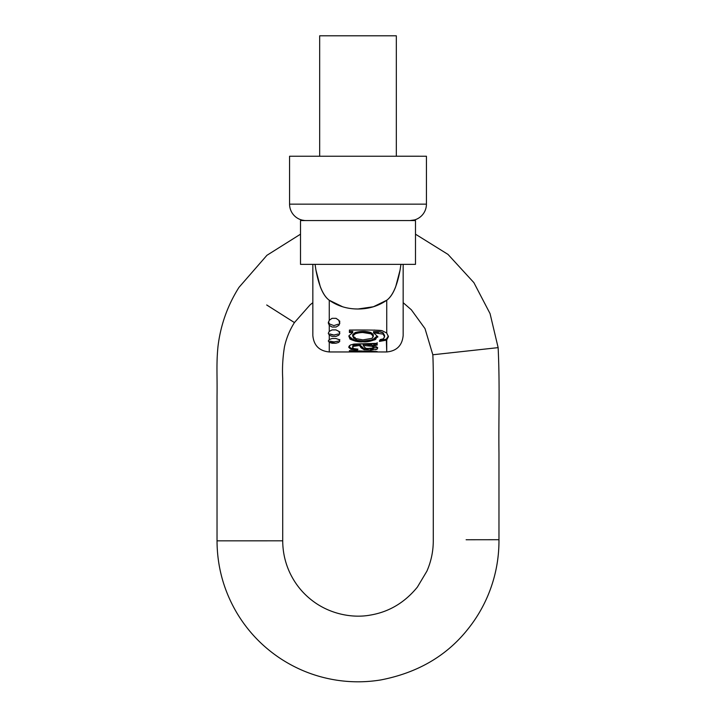 <?xml version="1.0" encoding="UTF-8"?>
<svg xmlns="http://www.w3.org/2000/svg" width="716" height="716" viewBox="0 0 716 716"><rect width="100%" height="100%" fill="white"/><g stroke="black" fill="none" stroke-linecap="round" stroke-linejoin="round"><path stroke-width="1.07" d="M403.162 335.536L403.162 264.365L403.162 335.536C402.195 345.506 396.718 350.983 386.738 351.959L386.738 339.894L379.462 341.416L380.169 339.59L383.463 338.802L384.555 336.502L383.069 334.095L384.564 336.797L383.463 338.802L380.169 339.59L379.462 341.416L386.309 340.181L386.309 339.16L379.462 340.673L386.309 339.16L386.738 351.959L349.426 351.932M378.621 332.922L373.528 332.779L377.064 336.001L375.703 339.295L374.629 339.93M370.047 341.255L362.717 341.774L355.431 341.165L349.981 339.107L348.96 335.759L352.746 332.537L349.426 332.537L349.426 330.058L365.912 330.058M374.155 330.058L382.246 330.747L386.738 333.056L386.738 300.246L373.403 306.752L357.973 308.999L354.841 308.909L357.937 308.999C347.242 308.999 337.666 306.072 329.262 300.246L329.262 320.276L332.045 318.334L336.028 318.325L338.829 320.258L339.706 323.757M342.57 306.743L329.262 300.246C323.292 295.851 318.853 285.8 315.935 270.084L315.058 264.365M338.954 325.252L336.162 326.997L332.179 327.06L329.262 325.395L329.262 331.365L332.072 329.915L335.894 329.888L338.775 331.302L339.742 333.808M338.847 335.16L335.983 336.395L332.152 336.395L329.262 335.169L329.262 339.572L332.072 338.516L335.804 338.471L338.722 339.491L339.769 341.272M328.304 341.031L329.262 339.572L332.09 338.507L335.831 338.48L338.749 339.509L339.796 341.013L338.749 342.4L335.867 343.241L332.126 343.233L329.262 342.346L329.262 351.959L329.262 342.346L328.304 340.977L329.262 339.572L329.262 335.169L328.304 333.28L329.262 331.365L329.262 325.395L328.304 322.862L329.262 320.276L329.27 300.255M358 308.999L361.106 308.918L358 308.999M370.781 350.589L370.781 351.708L349.426 351.144L349.426 350.598L377.162 351.538L363.639 351.941M352.657 346.249L353.221 345.076L354.733 344.53L356.55 344.324L354.733 344.53L354.733 345.765L356.55 345.524L356.55 344.324L359.548 344.289L360.506 345.363L359.548 344.289L360.506 346.705L360.506 345.363L364.131 348.79L364.131 349.73L364.131 348.79L361.159 346.535L361.159 347.887L364.131 349.73L371.398 350.124L364.131 349.73L361.159 347.887L359.548 345.479L353.221 346.392L352.648 347.591L353.767 348.62L357.946 349.148L357.347 350.017L350.947 349.292L348.808 347.439L350.276 345.058L353.847 344.074L377.162 343.322L377.162 345.067L373.743 345.38L377.404 347.385L377.135 349.202L375.318 349.784M348.799 347.117L350.947 349.292L350.947 348.191L357.4 349.122L357.347 350.017L357.946 349.148L353.767 348.62L352.639 347.502L353.221 346.392L354.733 345.765L354.733 344.53L353.221 345.076L352.639 347.43M289.568 156.24L289.568 204.141L426.432 204.141L426.432 156.24L289.568 156.24L289.568 204.141A16.423 16.423 0 0 0 305.992 220.564A16.423 16.423 0 0 1 289.568 204.141L426.432 204.141L426.432 156.24L307.611 156.24M403.162 302.68L411.333 309.777L425.018 328.635L432.831 354.769L498.139 347.636C499.983 387.553 498.488 417.858 498.971 453.183L498.971 539.712C499.079 559.187 495.347 577.91 487.784 595.855C482.718 607.786 476.14 618.812 468.049 628.934C446.82 655.784 417.732 672.789 380.796 679.94C366.153 682.339 351.511 682.42 336.842 680.2C316.168 677.005 297.113 669.621 279.688 658.04C261.975 646.145 247.655 631.029 236.727 612.699C223.723 590.512 217.154 566.553 217.029 540.84L217.029 396.279C217.342 375.211 216.241 364.319 217.968 346.651C220.51 325.315 227.509 305.562 238.965 287.385L266.916 255.308L300.514 234.186M466.125 539.748L498.971 539.712L466.125 539.748M266.701 304.98L294.437 322.576L266.701 304.98M312.838 302.689L310.126 304.819L294.437 322.576C289.703 330.076 286.373 338.149 284.467 346.812C282.722 357.714 282.14 368.284 282.722 378.522L282.722 540.822L249.875 540.831L282.722 540.822C282.748 551.606 284.968 561.926 289.38 571.771C295.35 584.829 304.282 595.381 316.186 603.418C333.826 615.187 354.644 618.006 370.172 615.116C388.949 611.992 404.683 602.648 417.383 587.093L426.879 571.189C431.265 561.183 433.395 550.711 433.278 539.783L433.278 437.682C433.01 409.919 433.833 376.124 432.831 354.769L498.139 347.636L490.057 313.617L473.885 282.632L448.001 254.404L415.486 234.186M249.875 540.831L217.029 540.84L249.875 540.831M312.838 335.536L312.838 264.365L312.838 335.536C313.805 345.506 319.282 350.983 329.262 351.959L349.426 351.959M328.313 323.158L329.262 320.276L332.09 318.316L336.108 318.351L338.892 320.338L339.796 322.916L338.892 325.324L336.09 327.015L332.135 327.051L329.262 325.395M328.304 333.441L329.262 331.365L332.09 329.915L335.938 329.897L338.802 331.329L339.796 333.325L338.82 335.186L335.947 336.395L332.126 336.395L329.262 335.169M400.942 264.365L400.065 270.111C397.147 285.809 392.708 295.851 386.738 300.246L386.738 333.056L388.403 336.583L386.738 339.894L388.403 336.717L386.738 333.056L382.246 330.747C380.867 330.13 369.921 329.906 349.426 330.058L349.426 332.537L352.746 332.6M301.284 219.821L301.364 219.901A16.423 16.253 -73.6 0 1 303.208 220.564M426.432 204.141A16.423 16.423 0 0 1 410.008 220.564A16.423 16.423 0 0 0 426.432 204.141M301.901 220.054L304.479 220.501M412.792 220.564A16.423 16.253 73.6 0 1 414.636 219.901L414.036 220.063M410.008 220.564L414.636 219.901M329.262 300.246C325.753 297.74 322.755 293.193 320.258 286.615L315.935 270.084L315.067 264.365M400.933 264.365L400.065 270.111L395.724 286.651C393.236 293.211 390.238 297.74 386.738 300.246C378.317 306.09 368.722 309.008 357.973 308.999M415.486 264.365L300.514 264.365L300.514 220.564L358 220.564L300.514 220.564L300.514 264.365L415.486 264.365L415.486 220.564L358 220.564L415.486 220.564M319.676 35.8L396.324 35.8L396.324 156.24L396.324 35.8L319.676 35.8L319.676 156.24M396.324 156.213L426.432 156.24M368.588 344.414L372.025 344.996L372.025 346.302L374.101 348.039L372.857 348.925L365.357 348.253L363.254 345.479L372.025 346.302L372.025 344.996L363.254 344.289L363.254 345.479L363.263 344.289M373.305 343.796L353.847 344.074L350.276 345.058M384.564 336.726L384.564 335.401L383.069 332.806L383.069 334.095L383.069 332.806C381.404 331.866 378.218 331.463 373.528 331.615L373.528 332.779L373.528 331.615L379.435 331.803L383.069 332.806L384.564 335.482M349.426 331.401L352.746 331.401L352.746 332.537L352.746 331.401L349.426 331.401M352.675 336.171L355.297 333.763L352.737 335.938L353.722 338.247L356.559 339.339M372.83 336.395L373.152 334.381L370.924 332.555L370.924 333.826L370.924 332.555L373.322 335.133L373.322 336.484L372.105 338.319L362.887 339.885L372.105 338.319L373.26 336.046L370.924 333.826L363.119 332.564M355.234 337.63L353.248 336.547M368.122 349.166L366.225 348.808L364.784 347.323M355.297 333.763L355.297 332.501L355.297 333.763C360.533 332.09 365.742 332.108 370.924 333.826L373.305 336.243M362.887 339.885L353.722 338.247L352.639 335.16L355.297 332.501L352.728 334.596L352.639 335.41M348.853 336.135L349.981 339.107C355.145 341.371 359.387 342.266 362.717 341.774C366.288 342.248 370.62 341.425 375.703 339.295L377.135 336.323M377.081 336.064L372.553 339.778L362.985 341.129L353.409 339.778L348.871 336.037M377.162 342.633L377.162 343.949L373.743 344.208L373.743 345.38L377.162 345.067L377.162 343.322M360.506 351.842L377.162 351.842M373.743 345.38L373.743 344.208L377.162 343.949M374.101 347.94L374.101 346.625L372.025 344.996L374.074 346.419M377.815 336.466L377.699 337.263M356.55 345.524L359.548 345.479L359.548 344.289L356.55 344.324L356.55 345.524M349.462 345.649L348.799 347.26M350.947 348.191L350.947 349.292L357.347 350.017L357.347 349.22L350.947 348.191L348.916 346.526M388.358 336.01L386.309 339.16L388.206 336.699M377.162 351.538L370.781 351.368M360.506 346.705L361.159 347.887L361.159 346.535L360.506 345.363L360.506 346.705M370.924 332.555C366.225 331.069 361.016 331.052 355.297 332.501L363.549 331.427L370.924 332.555M373.528 332.779L383.069 334.095M370.682 349.202L372.857 348.925L374.047 347.69L372.025 346.302L368.006 345.577M371.398 350.124L377.135 349.202L377.708 347.788M377.601 347.618L364.131 348.79M370.781 351.708L363.952 351.807M375.828 338.024L370.62 340.342L362.923 341.129L355.261 340.315L350.079 337.997M338.749 342.4L335.831 343.25L329.262 342.346M339.384 340.44L339.796 339.518M333.978 341.89L338.176 341.201L333.978 341.89L329.843 341.174L333.978 341.89M339.402 332.967L339.796 331.723M333.933 335.016L338.229 334.023L333.933 335.016L329.745 333.951L332.564 334.918M339.438 322.764L339.796 321.153M333.889 325.592L338.31 324.187L333.889 325.592L329.611 324.035L333.889 325.592M328.393 322.048L329.611 324.035L328.393 322.03M303.163 220.564L301.964 220.063M302.94 220.277L304.613 220.51M413.069 220.277L411.261 220.519"/></g></svg>
